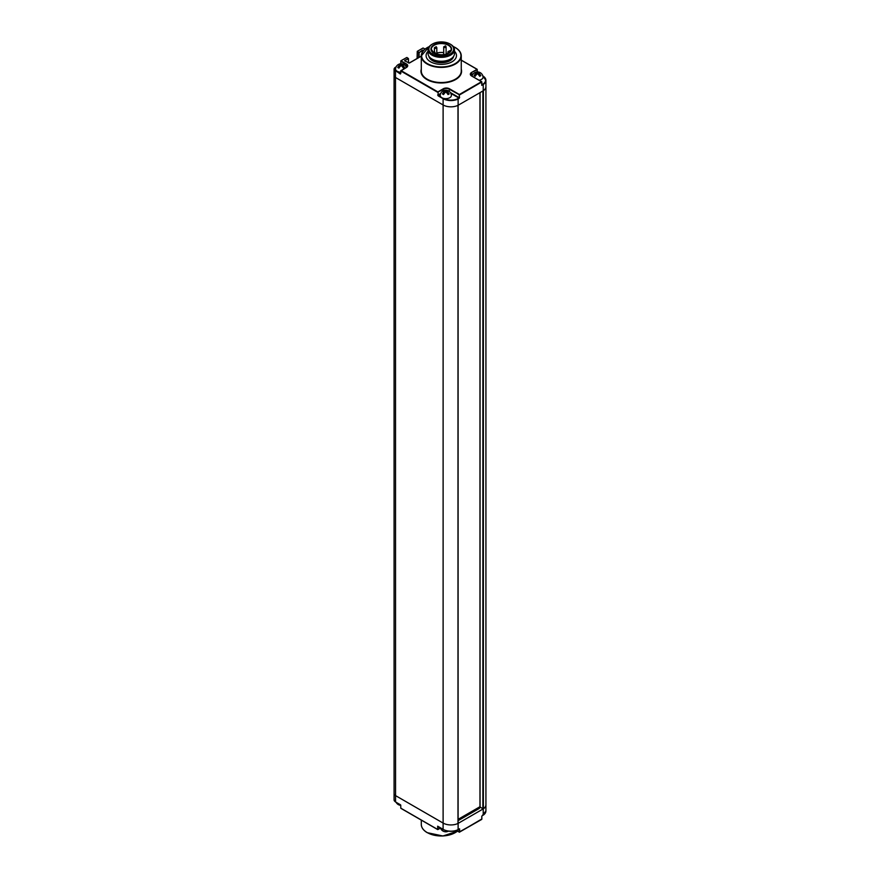 <?xml version="1.0" encoding="UTF-8"?>
<svg xmlns="http://www.w3.org/2000/svg" width="880" height="880" viewBox="0 0 880 880"><rect width="100%" height="100%" fill="white"/><g stroke="black" fill="none" stroke-linecap="round" stroke-linejoin="round"><path stroke-width="1.32" d="M443.113 104.973L443.113 823.075A11.033 6.369 0 0 0 457.985 823.46L457.985 105.358A11.033 6.369 0 0 1 443.113 104.973L395.483 77.473A4.796 2.772 180 0 1 394.075 75.504A4.796 2.772 0 0 0 395.483 77.473L443.102 104.962A11.033 6.369 0 0 0 458.117 105.281L483.23 90.783A11.033 6.369 0 0 0 485.914 86.614A11.033 6.369 0 0 0 485.914 86.35M421.289 56.166L409.387 63.041L404.756 60.885L408.254 58.344L408.584 62.986M406.56 57.618L400.862 60.808L406.945 57.475L408.485 58.729L408.485 62.931M430.54 61.798A15.191 8.767 0 0 0 447.095 63.701A15.191 8.767 0 0 0 456.467 55.594A15.191 8.767 0 0 0 454.465 51.249A15.191 8.767 180 0 1 456.467 55.594A15.191 8.767 180 0 1 447.095 63.701A15.191 8.767 180 0 1 430.54 61.798A15.191 8.767 0 0 1 426.085 55.594A15.191 8.767 0 0 0 430.54 61.798M428.087 51.249A15.191 8.767 0 0 0 426.085 55.594A15.191 8.767 0 0 1 428.087 51.249M483.285 90.75L483.362 90.706A11.033 6.369 0 0 0 485.925 86.625L485.914 80.355A11.033 6.369 180 0 0 482.845 75.944A10.714 6.182 180 0 1 482.988 84.128L481.855 84.788M400.796 63.69L400.862 60.808L406.45 63.954A4.323 2.497 180 0 1 406.45 67.474L401.027 70.609L437.888 91.894L443.311 88.759A4.323 2.497 180 0 1 449.416 88.759L459.371 94.501L481.525 81.708L471.581 75.966A4.323 2.497 180 0 1 471.581 72.446L477.169 69.289L461.263 60.115M424.996 49.071L423.412 48.158M425.073 49.005L423.027 48.015L417.263 51.337L422.961 48.158M417.098 58.487L417.263 51.337L417.197 58.432M423.621 50.369L422.389 50.182L419.111 52.591L417.417 51.359L418.66 52.591L418.66 57.574M461.263 60.214L477.004 69.311L477.323 71.929M482.614 75.702L485.914 80.355A11.033 6.369 180 0 1 483.23 84.513L481.756 85.371L481.69 81.697L471.801 76.098M400.796 63.778L400.796 61.215L406.219 64.35A3.993 2.31 180 0 1 407.396 65.978A3.993 2.31 180 0 1 406.439 67.474L400.796 71.005L437.657 92.29L443.542 89.155A3.993 2.31 180 0 1 449.196 89.155L459.591 94.897L481.855 81.972L481.855 85.052M450.857 93.379L458.92 98.032L457.908 98.615A10.714 6.182 180 0 1 443.388 98.34M400.796 73.48L400.862 70.598L400.345 74.008L395.703 70.807A4.477 2.585 180 0 1 395.703 67.155L396.077 66.935M404.756 60.368L408.485 58.729L407.011 57.618M399.135 64.658L398.904 64.262A5.621 4.587 59.4 0 0 398.277 64.559A5.621 5.621 0 0 0 395.549 68.772A5.599 3.234 0 0 0 397.177 71.269A5.599 3.234 180 0 0 400.708 72.204M398.904 64.262A5.566 3.212 60 0 1 399.212 64.108A5.566 3.212 60 0 1 401.137 64.24A5.566 3.212 120 0 1 403.051 64.108A5.621 5.621 0 0 0 399.212 64.108M403.139 64.658L403.37 64.262A5.566 3.212 120 0 0 403.051 64.108M403.37 64.262A5.621 4.587 120.6 0 1 403.964 64.537A5.621 4.587 120.6 0 1 403.997 64.559A5.621 4.587 120.6 0 1 404.503 64.911A5.566 3.212 120 0 0 402.27 64.9A5.566 3.212 60 0 1 404.503 67.485L403.359 68.134L404.503 67.485M398.31 67.804L398.915 68.134L398.31 67.804M398.277 64.559A5.621 4.587 59.4 0 0 397.771 64.911A5.566 3.212 60 0 1 400.004 64.9A5.566 3.212 120 0 0 397.771 67.485M401.137 64.24L401.137 65.549A5.566 3.212 60 0 1 403.37 68.145M400.004 66.594L400.004 64.9M402.27 66.594L402.27 64.9M401.137 65.549A5.566 3.212 120 0 0 398.904 68.145M443.806 91.102L443.564 90.695A5.621 4.587 59.4 0 0 442.937 90.992A5.621 5.621 0 0 0 440.209 95.216A5.599 3.234 0 0 0 441.837 97.702A5.599 3.234 180 0 0 448.107 98.362A5.599 3.234 180 0 0 451.385 95.216A5.621 5.621 0 0 0 448.657 90.992A5.621 4.587 120.6 0 1 448.657 90.992A5.621 4.587 120.6 0 1 449.163 91.344A5.566 3.212 120 0 0 446.93 91.333A5.566 3.212 60 0 1 449.163 93.929L448.03 94.567M443.564 90.695A5.566 3.212 60 0 1 443.883 90.552A5.566 3.212 60 0 1 445.797 90.684A5.566 3.212 120 0 1 447.722 90.552A5.621 5.621 0 0 0 443.883 90.552M447.799 91.102L448.03 90.695A5.566 3.212 120 0 0 447.722 90.552M448.03 90.695A5.621 4.587 120.6 0 1 448.624 90.97M449.163 93.929L448.03 94.578A5.566 3.212 60 0 0 445.797 91.993A5.566 3.212 120 0 0 443.564 94.578L442.431 93.929L443.575 94.567M442.937 90.992A5.621 4.587 59.4 0 0 442.431 91.344A5.566 3.212 60 0 1 444.664 91.333A5.566 3.212 120 0 0 442.431 93.929M444.664 93.038L444.664 91.333M446.93 93.038L446.93 91.333M445.797 91.993L445.797 90.684M479.457 72.82L479.688 72.413A5.621 4.587 120.6 0 1 480.282 72.699A5.621 4.587 120.6 0 1 480.326 72.71A5.621 5.621 0 0 1 483.043 76.934A5.599 3.234 180 0 1 479.138 80.223M475.464 72.82L475.222 72.413A5.566 3.212 60 0 1 475.541 72.27A5.566 3.212 60 0 1 477.455 72.402A5.566 3.212 120 0 1 479.38 72.27A5.621 5.621 0 0 0 475.541 72.27M479.688 76.307L480.821 75.647L479.688 76.285A5.566 3.212 60 0 0 477.455 73.711A5.566 3.212 120 0 0 475.222 76.307L474.1 75.647L475.233 76.285M475.222 72.413A5.621 4.587 59.4 0 0 474.595 72.71A5.621 4.587 59.4 0 0 474.1 73.073A5.566 3.212 60 0 1 476.333 73.062A5.566 3.212 120 0 0 474.1 75.647M476.333 74.756L476.333 73.062M478.588 74.756L478.588 73.062A5.566 3.212 60 0 1 480.821 75.647M477.455 73.711L477.455 72.402M480.326 72.71A5.621 4.587 120.6 0 1 480.821 73.073A5.566 3.212 120 0 0 478.588 73.062M447.535 53.713A9.999 5.775 0 0 0 446.105 53.152M443.707 52.613A9.999 5.775 0 0 0 436.821 53.042M443.707 46.849A1.199 0.693 0 0 0 446.105 46.849L445.522 45.848L443.707 46.849L443.707 54.098A1.199 0.693 0 0 0 444.312 54.692M446.072 54.274A1.199 0.693 0 0 0 446.105 54.098L446.105 46.849M432.509 44.011A12.397 7.15 0 0 1 450.043 44.011L450.604 44.341L450.043 44.011A12.397 7.15 180 0 1 450.043 54.131A12.397 7.15 180 0 1 432.509 54.131A12.397 7.15 0 0 1 432.509 44.011L431.948 44.341A13.189 7.612 0 0 0 428.087 49.72A13.189 7.612 0 0 0 431.948 55.11A13.189 7.612 180 0 0 446.325 56.76A13.189 7.612 180 0 0 454.465 49.72L454.465 53.636A13.189 7.612 180 0 1 450.604 59.026A13.189 7.612 180 0 1 431.948 59.026L431.948 59.026A13.189 7.612 0 0 1 428.087 53.636L428.087 49.72M450.604 44.341A13.189 7.612 180 0 1 454.465 49.72M432.509 59.356L431.948 59.026L432.509 59.356A12.397 7.15 180 0 0 450.043 59.356L450.604 59.026M428.956 56.364A12.397 7.15 0 0 0 432.509 60.654A12.397 7.15 180 0 0 445.401 62.348A12.397 7.15 180 0 0 453.596 56.364M396.154 66.781L394.075 69.245A4.796 2.772 180 0 0 395.483 71.203L395.549 801.988L394.075 799.887L394.075 793.617A4.796 2.772 180 0 0 395.483 795.575L443.102 823.075A11.033 6.369 180 0 0 443.113 823.075L395.483 795.575A4.796 2.772 180 0 1 394.075 793.617L394.075 69.245A4.796 2.772 180 0 1 395.483 67.287L395.703 67.155M483.285 808.852A11.033 6.369 180 0 1 483.23 808.885L458.117 823.383A11.033 6.369 180 0 1 457.985 823.449L458.007 105.347M482.889 90.981L482.889 808.83L480.062 806.938M482.889 808.83L483.362 808.819A11.033 6.369 0 0 0 485.925 804.727L485.925 86.625M458.106 819.346L479.963 806.729M482.988 815.298L482.207 815.749L483.219 815.166L483.23 808.885L483.23 815.155A11.033 6.369 0 0 0 485.914 810.997L485.914 805.002M458.106 820.655L478.808 808.709A3.993 2.31 0 0 0 479.578 808.071A15.994 9.229 0 0 0 480.172 807.257M457.908 829.774L458.117 829.653A11.033 6.369 0 0 1 443.102 829.334L443.333 829.466A10.714 6.182 0 0 0 457.908 829.774L459.14 829.059M440.539 828.157L437.657 829.455L400.862 808.324L437.723 829.598L437.657 826.188L443.102 829.334L438.108 826.452M437.657 829.455L400.796 808.17L400.708 805.299L400.796 807.917M456.28 830.522L459.525 832.216L456.401 830.478L459.14 832.062L459.14 829.169M458.128 823.383L458.128 829.653L459.591 828.806L459.591 832.062L481.69 819.423L459.14 832.062M481.756 819.016L459.591 832.062M475.651 810.524L474.518 809.875M471.691 812.812L470.558 812.152M397.771 804.21A5.621 4.587 -59.4 0 0 398.277 804.573A5.621 4.587 -59.4 0 0 398.31 804.595A5.621 4.587 -59.4 0 0 398.904 804.87A5.566 3.212 120 0 0 399.212 805.013A5.621 5.621 0 0 0 400.708 805.332L400.763 805.2M442.992 829.378A5.599 3.234 0 0 1 441.837 828.872A5.599 3.234 180 0 1 440.957 828.201M442.431 830.654A5.621 4.587 -59.4 0 0 442.937 831.006A5.621 4.587 -59.4 0 0 442.97 831.028A5.621 4.587 -59.4 0 0 443.564 831.303A5.566 3.212 120 0 0 443.883 831.457A5.621 5.621 0 0 0 447.722 831.457A5.566 3.212 -120 0 0 448.03 831.303A5.621 4.587 -120.6 0 0 448.371 831.16M421.289 69.19A20.306 11.726 0 0 0 426.921 79.552A20.306 11.726 0 0 0 450.681 81.653A20.306 11.726 0 0 0 461.263 69.19M427.251 47.63A19.987 11.539 0 0 0 421.289 55.858L421.289 71.005A19.987 11.539 0 0 0 427.141 79.167A19.987 11.539 0 0 0 448.921 81.664A19.987 11.539 0 0 0 461.263 71.005L461.263 55.858A19.987 11.539 0 0 0 455.411 47.696M429.33 46.486L421.289 55.858A19.987 11.539 0 0 0 427.141 64.02A19.987 11.539 0 0 0 448.921 66.517A19.987 11.539 0 0 0 461.263 55.858C461.175 52.602 459.195 49.83 455.345 47.553L453.222 46.486M429.22 46.618A19.668 11.352 0 0 0 427.372 63.624A19.668 11.352 0 0 0 455.18 63.624A19.668 11.352 0 0 0 455.18 47.564A19.668 11.352 0 0 0 453.332 46.618M440.748 96.811L438.339 95.425L440.418 94.215M400.708 73.535L395.703 70.807M422.62 51.656L422.62 50.567L419.111 52.591L419.111 57.321M422.389 50.182L423.324 50.71M423.302 50.182L423.071 51.018M404.756 60.885L409.233 63.019L421.289 56.067M471.581 72.446L477.235 69.696L477.235 71.94M470.635 74.47L471.581 75.966A3.993 2.31 180 0 1 470.635 74.47A3.993 2.31 180 0 1 471.801 72.831L471.801 75.834M483.219 90.794L483.219 84.524L483.23 90.783M458.128 105.27L458.128 99.011L459.591 97.636L459.14 94.897L459.591 97.636M459.14 98.428L459.14 97.636L450.384 92.587M458.106 823.317L458.117 99.011A11.033 6.369 180 0 1 443.102 98.692L443.311 98.318M443.102 104.962L443.102 98.692L438.108 95.81L438.108 92.29L438.108 95.81M437.657 95.029L440.66 93.555M443.311 88.759L443.542 90.706M449.416 88.759L449.196 91.355M406.45 63.954L406.219 67.012M407.396 65.978L406.219 67.606M448.459 53.35A9.999 5.775 0 0 0 451.275 49.335A9.999 5.775 0 0 0 448.338 45.254A9.999 5.775 0 0 0 437.448 44A9.999 5.775 0 0 0 431.277 49.335A9.999 5.775 0 0 0 433.983 53.273A10.318 5.951 0 0 0 448.569 53.284A10.318 5.951 0 0 0 448.569 44.858A10.318 5.951 0 0 0 433.983 44.858A10.318 5.951 0 0 0 433.983 53.284M434.423 47.696A1.199 0.693 0 0 0 436.821 47.696L436.238 46.695L434.423 47.696L434.423 51.92M434.83 53.625A1.199 0.693 0 0 0 435.347 53.064L434.764 52.052L432.949 53.064M450.373 51.689L449.79 50.688L447.975 51.689A1.199 0.693 0 0 0 449.768 52.283M480.062 92.609L480.062 807.191M483.362 90.706L483.362 808.819M438.108 829.455L440.506 828.069L438.108 829.455L438.108 826.562M457.413 831.171A19.987 11.539 180 0 1 427.141 832.524A19.987 11.539 180 0 1 421.289 824.362C421.377 827.618 423.357 830.39 427.207 832.667L442.915 836L457.479 831.215M455.301 832.59A19.668 11.352 180 0 1 427.372 832.656M394.075 799.887A4.796 2.772 0 0 0 395.483 801.845L400.708 805.299M400.532 804.804L395.549 801.988L400.796 805.431M443.102 823.075L443.102 829.334M481.8 816.299L481.855 819.137L481.756 816.53M485.914 810.997L482.02 815.892M458.117 823.383L458.117 829.653M406.395 67.408A5.621 5.621 0 0 0 403.997 64.559M474.595 72.71A5.621 5.621 0 0 0 472.032 76.12M436.821 54.373L436.821 47.696M435.347 53.856L435.347 53.064M447.975 53.504L447.975 51.689M443.729 55.517L443.146 54.516L441.331 55.517M451.275 49.335C448.778 54.846 443.069 56.155 434.148 53.262L431.277 49.335M479.963 92.664L479.963 807.059M421.289 820.116L421.289 824.362M459.371 829.037L458.062 829.796C452.958 831.941 447.997 831.831 443.168 829.488L437.888 826.43M396.154 802.34A5.621 5.621 0 0 0 398.277 804.573M440.462 827.915A5.621 5.621 0 0 0 442.937 831.006"/></g></svg>
